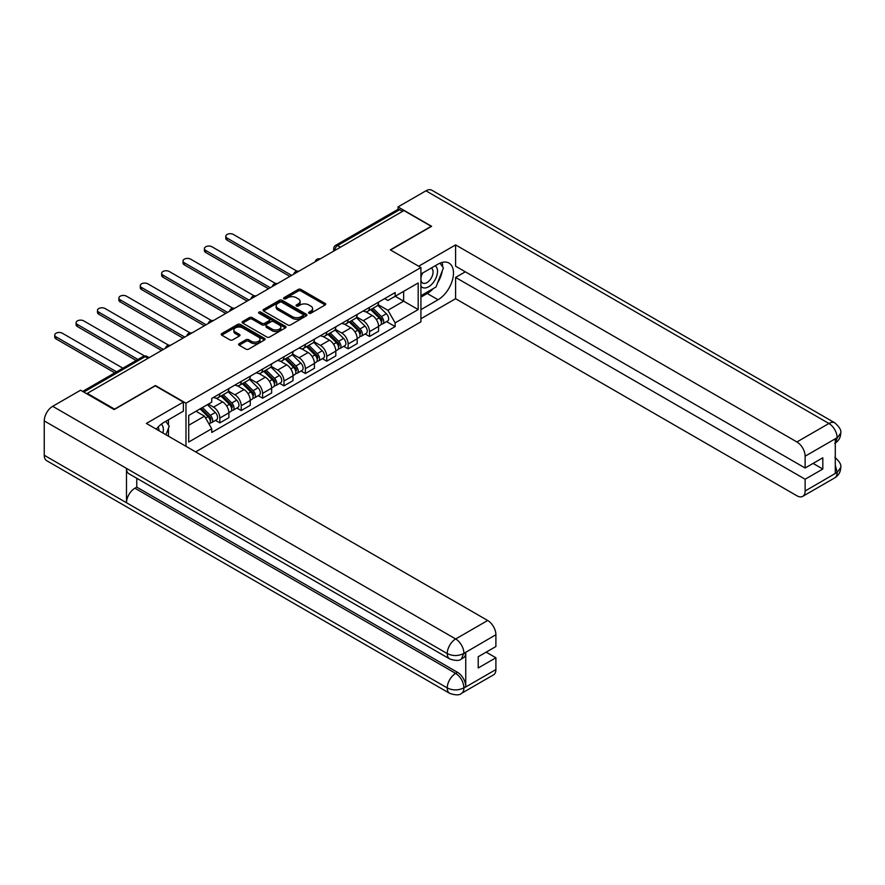 <?xml version="1.0" encoding="UTF-8"?>
<svg xmlns="http://www.w3.org/2000/svg" width="885" height="885" viewBox="0 0 885 885"><rect width="100%" height="100%" fill="white"/><g stroke="black" fill="none" stroke-linecap="round" stroke-linejoin="round"><path stroke-width="1.33" d="M308.976 313.224A1.327 0.774 0 0 0 310.856 313.224L325.149 304.971A1.903 1.095 0 0 0 325.713 304.197A1.903 1.095 0 0 0 325.149 303.422L300.933 289.439A1.903 1.095 0 0 0 298.245 289.439L283.952 297.692A1.327 0.774 0 0 0 283.554 298.234A1.327 0.774 0 0 0 283.952 298.776A1.327 0.774 0 0 0 285.833 298.776L287.68 297.703A6.084 3.518 0 0 1 296.287 297.703L298.311 298.876A6.084 3.518 0 0 1 300.092 301.365A6.084 3.518 0 0 1 298.311 303.843L296.464 304.916A1.327 0.774 0 0 0 296.066 305.458A1.327 0.774 0 0 0 296.464 306A1.327 0.774 0 0 0 298.345 306L300.192 304.938A6.084 3.518 0 0 1 308.81 304.938L310.823 306.099A6.084 3.518 0 0 1 312.604 308.588A6.084 3.518 0 0 1 310.823 311.066L308.976 312.139A1.327 0.774 0 0 0 308.577 312.682A1.327 0.774 0 0 0 308.976 313.224L308.976 312.139M239.182 343.657A1.903 1.095 0 0 0 238.618 344.431A1.903 1.095 0 0 0 239.182 345.205L245.975 349.132A1.903 1.095 0 0 0 248.663 349.132L264.538 339.962A1.903 1.095 0 0 0 265.102 339.187A1.903 1.095 0 0 0 264.538 338.413L240.322 324.43A1.903 1.095 0 0 0 237.634 324.43L221.759 333.601A1.903 1.095 0 0 0 221.195 334.375A1.903 1.095 0 0 0 221.759 335.149L229.956 339.884A1.903 1.095 0 0 0 232.655 339.884L239.448 335.968A1.903 1.095 0 0 0 240.001 335.194A1.903 1.095 0 0 0 239.448 334.408L235.377 332.063A5.089 2.943 0 0 1 233.883 329.983A5.089 2.943 0 0 1 237.025 327.273A5.089 2.943 0 0 1 242.578 327.904L258.52 337.108A5.089 2.943 0 0 1 260.013 339.187A5.089 2.943 0 0 1 256.871 341.909A5.089 2.943 0 0 1 251.318 341.267L248.663 339.729A1.903 1.095 0 0 0 245.975 339.729L239.182 343.657L239.182 345.205M185.983 403.184L155.417 385.528L114.563 409.113L87.294 393.371L403.925 210.564L431.205 226.306L390.351 249.891L420.917 267.536L185.983 403.184L185.983 446.305M287.813 324.972A1.903 1.095 0 0 0 290.501 324.972L306.387 315.812A1.903 1.095 0 0 0 306.94 315.027A1.903 1.095 0 0 0 306.387 314.252L282.16 300.269A1.903 1.095 0 0 0 279.472 300.269L263.597 309.44A1.903 1.095 0 0 0 263.044 310.215A1.903 1.095 0 0 0 263.597 310.989L287.813 324.972M259.493 313.511A1.327 0.774 0 0 1 260.843 313.699L260.843 312.117L285.457 326.333A1.903 1.095 0 0 1 286.021 327.107A1.903 1.095 0 0 1 285.457 327.881L269.582 337.052A1.903 1.095 0 0 1 266.894 337.052L242.678 323.069L242.678 321.52A1.903 1.095 0 0 0 242.114 322.295A1.903 1.095 0 0 0 242.678 323.069M242.678 321.52L249.47 317.593A1.903 1.095 0 0 1 252.159 317.593L261.982 323.268A1.903 1.095 0 0 0 264.67 323.268L269.184 320.658A1.903 1.095 0 0 0 269.737 319.883A1.903 1.095 0 0 0 269.184 319.109L258.951 313.202A1.327 0.774 0 0 1 258.564 312.659A1.327 0.774 0 0 1 259.393 311.951A1.327 0.774 0 0 1 260.843 312.117M195.64 451.892L420.917 321.83L420.917 267.536M87.294 393.371L87.294 394.079M340.459 247.203L337.583 245.543A3.872 2.235 60 0 0 335.647 245.344L397.741 209.502A3.872 2.235 60 0 1 399.677 209.69L337.583 245.543A3.872 2.235 120 0 0 334.84 250.289L334.84 250.444M402.553 211.349L399.677 209.69M369.521 307.349A8.916 5.144 60 0 1 367.673 311.354L376.722 306.122A8.916 5.144 -120 0 0 378.57 302.128M356.677 316.952L363.215 320.724A8.916 5.144 60 0 1 369.521 331.643L378.57 326.421A8.916 5.144 -120 0 0 372.264 315.502L365.782 311.763M378.57 326.421L378.57 331.244L369.521 336.466L365.184 333.966M367.673 311.354A8.916 5.144 60 0 1 363.281 310.945M369.521 331.643L369.521 336.466M348.137 319.695A8.916 5.144 60 0 1 346.289 323.689L355.339 318.467A8.916 5.144 -120 0 0 357.186 314.474M343.8 346.312L348.137 348.812L357.186 343.59L357.186 338.767A8.916 5.144 -120 0 0 350.88 327.837L344.398 324.109M346.289 323.689A8.916 5.144 60 0 1 341.898 323.291M335.293 329.297L341.831 333.07A8.916 5.144 60 0 1 348.137 343.988L348.137 348.812M326.753 332.041A8.916 5.144 60 0 1 324.906 336.034L333.955 330.813A8.916 5.144 -120 0 0 335.802 326.808M322.417 358.657L326.753 361.157L335.802 355.936L335.802 351.113A8.916 5.144 -120 0 0 329.497 340.183L323.025 336.455M324.906 336.034A8.916 5.144 60 0 1 320.514 335.636M313.909 341.643L320.447 345.416A8.916 5.144 60 0 1 326.753 356.334L326.753 361.157M305.369 344.387A8.916 5.144 60 0 1 303.522 348.38L312.571 343.159A8.916 5.144 -120 0 0 314.418 339.154M301.033 371.003L305.369 373.503L314.418 368.282L314.418 363.458A8.916 5.144 -120 0 0 308.113 352.529L301.641 348.79M303.522 348.38A8.916 5.144 60 0 1 299.13 347.982M292.526 353.989L299.064 357.761A8.916 5.144 60 0 1 305.369 368.68L305.369 373.503M283.985 356.732A8.916 5.144 60 0 1 282.138 360.726L291.187 355.505A8.916 5.144 -120 0 0 293.035 351.5M279.649 383.349L283.985 385.849L293.035 380.627L293.035 375.804A8.916 5.144 -120 0 0 286.729 364.874L280.257 361.135M282.138 360.726A8.916 5.144 60 0 1 277.746 360.328M271.153 366.335L277.68 370.107A8.916 5.144 60 0 1 283.985 381.026L283.985 385.849M262.602 369.078A8.916 5.144 60 0 1 260.754 373.072L269.803 367.85A8.916 5.144 -120 0 0 271.651 363.846M258.265 395.695L262.602 398.195L271.651 392.973L271.651 388.15A8.916 5.144 -120 0 0 265.345 377.22L258.874 373.481M260.754 373.072A8.916 5.144 60 0 1 256.362 372.673M249.769 378.669L256.296 382.453A8.916 5.144 60 0 1 262.602 393.371L262.602 398.195M241.218 381.413A8.916 5.144 60 0 1 239.37 385.417L248.419 380.196A8.916 5.144 -120 0 0 250.267 376.191M236.881 408.04L241.218 410.54L250.267 405.319L250.267 400.496A8.916 5.144 -120 0 0 243.961 389.566L237.49 385.827M239.37 385.417A8.916 5.144 60 0 1 234.99 385.019M228.385 391.015L234.912 394.787A8.916 5.144 60 0 1 241.218 405.717L241.218 410.54M219.834 393.759A8.916 5.144 60 0 1 217.987 397.763L227.036 392.542A8.916 5.144 -120 0 0 228.883 388.537M215.498 420.386L219.834 422.886L228.883 417.665L228.883 412.841A8.916 5.144 -120 0 0 222.577 401.912L216.106 398.173M217.987 397.763A8.916 5.144 60 0 1 213.606 397.365M208.329 404.135L213.528 407.133A8.916 5.144 60 0 1 219.834 418.063L219.834 422.886M384.665 298.599L387.884 300.458L418.185 282.968L403.648 291.364L403.648 301.177L387.884 310.27L378.061 304.606M188.726 425.265L204.49 416.16L211.747 428.738L188.726 442.035L188.726 415.452L211.747 402.155L211.747 398.438L395.152 292.548L395.152 296.265L418.185 309.562L395.152 322.859L387.884 310.27M418.185 282.968L418.185 309.562M211.747 428.738L211.747 432.466L395.152 326.576L395.152 322.859M204.49 416.16L195.983 411.248M386.568 321.62L395.152 326.576M309.507 313.412L310.823 312.648A6.084 3.518 0 0 0 312.604 310.17L312.604 308.588M300.092 301.365L300.092 302.947A6.084 3.518 0 0 1 298.311 305.425L296.995 306.188M325.149 303.422L325.149 304.971L300.933 291.021A1.903 1.095 0 0 0 298.245 291.021L284.483 298.964M306.387 314.252L306.387 315.812L282.16 301.851A1.903 1.095 0 0 0 279.472 301.851L263.619 311.011M303.024 315.58A1.327 0.774 0 0 0 303.411 315.027A1.327 0.774 0 0 0 303.024 314.485L281.762 302.216A1.327 0.774 0 0 0 279.881 302.216L277.923 303.345A6.084 3.518 0 0 0 276.142 305.823A6.084 3.518 0 0 0 277.923 308.312L292.459 316.697A6.084 3.518 0 0 0 301.066 316.697L303.024 315.58L303.024 317.162A1.327 0.774 0 0 0 303.411 316.609L303.411 315.027M276.142 305.823L276.142 307.405A6.084 3.518 0 0 0 277.923 309.894L277.923 308.312M303.024 317.162L301.066 318.279A6.084 3.518 0 0 1 292.459 318.279L277.923 309.894M242.7 323.08L249.47 319.175L249.47 317.593M269.737 319.883L269.737 321.465A1.903 1.095 0 0 1 269.184 322.251L264.67 324.85A1.903 1.095 0 0 1 261.982 324.85L252.159 319.175A1.903 1.095 0 0 0 249.47 319.175M260.843 313.699L285.435 327.904M272.171 329.154A5.089 2.943 0 0 0 277.724 329.784A5.089 2.943 0 0 0 280.866 327.074A5.089 2.943 0 0 0 279.372 324.994L273.753 321.753A1.903 1.095 0 0 0 271.064 321.753L266.562 324.352A1.903 1.095 0 0 0 265.998 325.127A1.903 1.095 0 0 0 266.562 325.901L272.171 329.154L272.171 330.736A5.089 2.943 0 0 0 277.724 331.366A5.089 2.943 0 0 0 280.866 328.656L280.866 327.074M265.998 325.127L265.998 326.709A1.903 1.095 0 0 0 266.562 327.483L266.562 325.901M272.171 330.736L266.562 327.483M260.013 339.187L260.013 340.769A5.089 2.943 0 0 1 256.871 343.491A5.089 2.943 0 0 1 251.318 342.849L248.663 341.311A1.903 1.095 0 0 0 245.975 341.311L239.204 345.227M233.883 329.983L233.883 331.565A5.089 2.943 0 0 0 235.377 333.645L235.377 332.063M239.448 334.408L239.448 335.968L235.377 333.645M264.515 339.984L240.322 326.012A1.903 1.095 0 0 0 237.634 326.012L221.781 335.161M370.671 309.617L379.09 317.925A4.845 2.799 60 0 1 380.373 325.193L378.57 326.233M372.353 311.277L375.926 313.334M296.951 271.153L233.408 234.459A4.458 2.578 -0 0 0 228.551 233.905A4.458 2.578 -0 0 0 225.797 236.284A4.458 2.578 -0 0 0 227.102 238.098L291.663 275.379M371.6 309.075L380.827 318.18A2.323 1.339 60 0 1 381.446 321.664A2.323 1.339 60 0 1 381.236 321.753M373.005 308.268L381.424 316.587A4.845 2.799 60 0 1 382.707 323.844A4.845 2.799 60 0 1 381.236 324.01M377.718 305.203L386.358 313.733A4.845 2.799 60 0 1 387.641 321.001L382.707 323.844M289.882 276.408L227.102 240.156A4.458 2.578 180 0 1 225.797 238.342L225.797 236.284M349.287 321.963L357.706 330.271A4.845 2.799 60 0 1 358.989 337.539L357.186 338.579M350.969 323.622L354.542 325.68M275.567 283.499L212.024 246.804A4.458 2.578 -0 0 0 207.167 246.251A4.458 2.578 -0 0 0 204.413 248.63A4.458 2.578 -0 0 0 205.718 250.444L270.279 287.725M350.217 321.421L359.443 330.525A2.323 1.339 60 0 1 360.062 334.01A2.323 1.339 60 0 1 359.852 334.099M351.622 320.613L360.04 328.932A4.845 2.799 60 0 1 361.323 336.189A4.845 2.799 60 0 1 359.852 336.355M356.334 317.549L364.974 326.078A4.845 2.799 60 0 1 366.257 333.346L361.323 336.189M268.498 288.753L205.718 252.502A4.458 2.578 180 0 1 204.413 250.687L204.413 248.63M327.904 334.309L336.333 342.617A4.845 2.799 60 0 1 337.605 349.885L335.802 350.925M329.585 335.968L333.158 338.026M254.183 295.844L190.64 259.15A4.458 2.578 -0 0 0 185.784 258.597A4.458 2.578 -0 0 0 183.029 260.975A4.458 2.578 -0 0 0 184.334 262.79L248.895 300.07M328.844 333.767L338.059 342.871A2.323 1.339 60 0 1 338.678 346.356A2.323 1.339 60 0 1 338.468 346.444M330.238 332.959L338.656 341.278A4.845 2.799 60 0 1 339.94 348.535A4.845 2.799 60 0 1 338.468 348.69M334.95 329.895L343.59 338.424A4.845 2.799 60 0 1 344.873 345.692L339.94 348.535M247.114 301.099L184.334 264.847A4.458 2.578 180 0 1 183.029 263.033L183.029 260.975M433.274 288.587A21.804 12.589 120 0 1 427.223 293.499L438.053 299.749A21.804 12.589 120 0 0 452.301 280.534A21.804 12.589 120 0 0 448.96 263.055A21.804 12.589 120 0 0 438.053 264.139L420.917 274.029M438.053 299.749L420.917 309.639M420.917 318.744L455.598 298.721L455.598 277.436L805.129 479.227L805.129 491.02L837.332 472.258L835.285 473.221L835.285 439.192L837.133 437.721L805.129 456.206A11.627 6.715 -120 0 0 796.909 441.958L828.913 423.484L425.928 190.817L398.029 206.924L431.615 226.306L390.562 250.012M465.333 271.817L455.598 277.436M813.083 463.408L822.818 469.028L822.818 457.788L805.129 467.999L455.598 266.197L455.598 244.902L796.909 441.958M418.66 266.23L455.598 244.902M455.598 298.721L796.909 495.777A11.627 6.715 -120 0 0 802.728 496.352A11.627 6.715 -120 0 0 805.129 491.02M425.928 190.817A11.925 6.881 -60 0 1 431.88 190.231L834.876 422.886A11.925 6.881 -60 0 0 828.913 423.484A11.627 6.715 60 0 1 837.133 437.721M398.029 209.369L398.029 206.924M805.129 467.999L805.129 456.206M822.818 469.028L805.129 479.227M437.599 282.879A21.804 12.589 120 0 0 442.29 270.777M442.644 266.872A21.804 12.589 120 0 0 442.102 262.425M427.223 293.499L420.917 297.139M835.285 465.079L837.133 472.147M834.876 457.313C839.555 461.516 841.513 464.879 840.75 467.402L837.354 472.258M834.876 422.886C839.544 427.057 841.502 430.453 840.75 433.064L837.343 437.843M449.713 658.949A11.925 6.881 -60 0 1 447.235 653.572C452.722 656.205 458.209 656.183 463.674 653.506L461.483 658.938C459.536 660.918 455.609 660.918 449.713 658.949L128.967 473.774A11.925 6.881 -60 0 1 126.489 468.386L44.25 420.906A11.925 6.881 -60 0 1 52.68 406.303L80.579 390.208L114.154 409.589L155.273 385.849L183.372 402.078L183.372 411.171L163.913 422.41A21.804 12.589 120 0 0 156.28 429.159M183.372 402.078L146.368 423.439L487.679 620.496A11.627 6.715 60 0 1 495.899 634.733L495.899 646.526L478.221 656.736L478.221 667.976L495.899 657.765L495.899 669.558A11.627 6.715 60 0 1 493.487 674.879L461.483 693.364A11.627 6.715 -120 0 0 463.895 688.032L495.899 669.558M167.962 435.907L172.553 438.551M168.438 435.63L168.438 428.318M168.438 425.054L168.438 419.8M461.483 693.364C459.625 695.333 455.698 695.333 449.713 693.375L46.717 460.709A11.925 6.881 -60 0 1 44.25 455.255L126.489 502.735A11.925 6.881 -60 0 1 134.918 488.21L455.664 673.396L457.523 672.323A11.627 6.715 60 0 1 465.742 686.572L465.742 652.544A11.627 6.715 60 0 1 463.331 657.865L461.483 658.938M44.25 420.906L44.25 455.255M52.68 406.303L455.664 638.97A11.925 6.881 -60 0 0 447.235 653.572L126.489 468.386L126.489 502.735L447.235 687.922C452.711 690.565 458.198 690.565 463.685 687.922L463.895 688.032M495.899 657.765L486.164 652.145M136.777 478.276L136.777 487.148L457.523 672.323M136.777 487.148L134.918 488.21M420.917 286.143A12.6 7.279 120 0 0 430.94 285.058A12.6 7.279 120 0 0 437.511 271.341A12.6 7.279 120 0 0 435.221 265.777M421.979 273.421A12.6 7.279 120 0 0 420.917 275.689M420.917 279.903A8.629 4.978 120 0 0 422.665 283.012A8.629 4.978 120 0 0 429.313 280.7A8.629 4.978 120 0 0 433.075 272.027A8.629 4.978 120 0 0 431.283 268.078A8.629 4.978 120 0 0 431.26 268.055M422.687 273.011A8.629 4.978 120 0 0 420.917 278.178M440.022 263.144L443.396 267.934L435.995 287.005L421.194 295.557M162.94 433.008A12.6 7.279 120 0 0 163.36 429.612A12.6 7.279 120 0 0 161.269 424.203M158.924 430.685A8.629 4.978 120 0 0 158.935 430.298A8.629 4.978 120 0 0 158.039 427.145M165.816 421.315L169.256 426.216L165.949 434.745M306.52 346.654L314.949 354.962A4.845 2.799 60 0 1 316.222 362.231L314.418 363.27M308.201 348.314L311.774 350.372M232.81 308.19L169.256 271.496A4.458 2.578 -0 0 0 164.4 270.943A4.458 2.578 -0 0 0 161.645 273.321A4.458 2.578 -0 0 0 162.951 275.135L227.511 312.416M307.46 346.112L316.675 355.217A2.323 1.339 60 0 1 317.295 358.702A2.323 1.339 60 0 1 317.084 358.79M308.854 345.305L317.272 353.624A4.845 2.799 60 0 1 318.556 360.881A4.845 2.799 60 0 1 317.095 361.036M313.567 342.241L322.206 350.77A4.845 2.799 60 0 1 323.49 358.038L318.556 360.881M225.73 313.445L162.951 277.193A4.458 2.578 180 0 1 161.645 275.379L161.645 273.321M285.136 359L293.566 367.308A4.845 2.799 60 0 1 294.838 374.576L293.035 375.616M286.817 360.66L290.391 362.717M211.427 320.525L147.872 283.842A4.458 2.578 -0 0 0 143.016 283.288A4.458 2.578 -0 0 0 140.261 285.667A4.458 2.578 -0 0 0 141.567 287.481L206.128 324.751M286.076 358.458L295.302 367.563A2.323 1.339 60 0 1 295.911 371.047A2.323 1.339 60 0 1 295.701 371.136M287.47 357.651L295.889 365.97A4.845 2.799 60 0 1 297.172 373.227A4.845 2.799 60 0 1 295.712 373.381M292.183 354.586L300.823 363.115A4.845 2.799 60 0 1 302.106 370.384L297.172 373.227M204.346 325.78L141.567 289.539A4.458 2.578 180 0 1 140.261 287.725L140.261 285.667M263.752 371.346L272.182 379.654A4.845 2.799 60 0 1 273.454 386.922L271.651 387.962M265.434 373.005L269.007 375.063M190.043 332.871L126.489 296.187A4.458 2.578 -0 0 0 121.632 295.634A4.458 2.578 -0 0 0 118.878 298.013A4.458 2.578 -0 0 0 120.183 299.827L184.744 337.096M264.692 370.804L273.919 379.908A2.323 1.339 60 0 1 274.527 383.393A2.323 1.339 60 0 1 274.317 383.482M266.086 369.996L274.505 378.315A4.845 2.799 60 0 1 275.788 385.572A4.845 2.799 60 0 1 274.328 385.727M270.799 366.932L279.439 375.461A4.845 2.799 60 0 1 280.722 382.729L275.788 385.572M182.963 338.125L120.183 301.885A4.458 2.578 180 0 1 118.878 300.07L118.878 298.013M242.368 383.692L250.798 392A4.845 2.799 60 0 1 252.07 399.268L250.267 400.308M244.05 385.351L247.623 387.409M168.659 345.216L105.105 308.533A4.458 2.578 -0 0 0 100.248 307.98A4.458 2.578 -0 0 0 97.494 310.358A4.458 2.578 -0 0 0 98.799 312.173L163.36 349.442M243.309 383.15L252.535 392.254A2.323 1.339 60 0 1 253.143 395.739A2.323 1.339 60 0 1 252.933 395.827M244.702 382.342L253.121 390.661A4.845 2.799 60 0 1 254.404 397.918A4.845 2.799 60 0 1 252.944 398.073M249.415 379.278L258.055 387.807A4.845 2.799 60 0 1 259.338 395.075L254.404 397.918M161.579 350.471L98.799 314.23A4.458 2.578 180 0 1 97.494 312.416L97.494 310.358M220.984 396.037L229.414 404.345A4.845 2.799 60 0 1 230.686 411.613L228.883 412.653M222.666 397.697L226.239 399.755M144.532 355.98L83.721 320.879A4.458 2.578 -0 0 0 78.865 320.326A4.458 2.578 -0 0 0 76.11 322.704A4.458 2.578 -0 0 0 77.426 324.518L137.971 359.476M221.925 395.495L231.151 404.6A2.323 1.339 60 0 1 231.759 408.085A2.323 1.339 60 0 1 231.549 408.173M223.319 394.688L231.748 402.996A4.845 2.799 60 0 1 233.02 410.264A4.845 2.799 60 0 1 231.56 410.419M228.031 391.624L236.682 400.153A4.845 2.799 60 0 1 237.954 407.421L233.02 410.264M136.19 360.505L77.426 326.576A4.458 2.578 180 0 1 76.11 324.762L76.11 322.704M200.11 408.87L208.03 416.691A4.845 2.799 60 0 1 209.302 423.959L209.07 424.092M201.282 410.043L204.855 412.1M122.893 368.182L62.348 333.225A4.458 2.578 -0 0 0 57.481 332.672A4.458 2.578 -0 0 0 54.737 335.039A4.458 2.578 -0 0 0 56.043 336.864L116.588 371.822M201.039 408.339L209.767 416.946A2.323 1.339 60 0 1 210.376 420.43A2.323 1.339 60 0 1 210.165 420.519M202.433 407.531L210.364 415.342A4.845 2.799 60 0 1 211.637 422.61A4.845 2.799 60 0 1 210.176 422.764M207.367 404.677L215.298 412.498A4.845 2.799 60 0 1 216.571 419.767L211.637 422.61M114.807 372.851L56.043 338.922A4.458 2.578 180 0 1 54.737 337.096L54.737 335.039M334.973 250.366L334.84 250.289A3.872 2.235 0 0 1 333.7 248.707L333.7 251.097M241.218 405.717L250.267 400.496M262.602 393.371L271.651 388.15M283.985 381.026L293.035 375.804M305.369 368.68L314.418 363.458M326.753 356.334L335.802 351.113M348.137 343.988L357.186 338.767M219.834 418.063L228.883 412.841M213.528 407.133L222.577 401.912M234.912 394.787L243.961 389.566M256.296 382.453L265.345 377.22M277.68 370.107L286.729 364.874M299.064 357.761L308.113 352.529M320.447 345.416L329.497 340.183M341.831 333.07L350.88 327.837M363.215 320.724L372.264 315.502M319.795 259.128A3.872 2.235 120 0 0 318.08 260.124M298.411 271.474A3.872 2.235 120 0 0 296.696 272.469M277.027 283.82A3.872 2.235 120 0 0 275.323 284.815M255.643 296.165A3.872 2.235 120 0 0 253.94 297.161M234.259 308.511A3.872 2.235 120 0 0 232.556 309.507M212.876 320.857A3.872 2.235 120 0 0 211.172 321.852M191.503 333.202A3.872 2.235 120 0 0 189.788 334.187M170.119 345.548A3.872 2.235 120 0 0 168.404 346.533M148.016 358.314L145.129 356.644L83.798 392.066M149.145 357.651L147.076 356.456A3.872 2.235 120 0 0 145.129 356.644A3.872 2.235 60 0 0 143.193 356.456L82.659 391.402M310.823 312.648L310.823 311.066M296.464 306L296.464 304.916M298.311 305.425L298.311 303.843M283.952 298.776L283.952 297.692M298.245 291.021L298.245 289.439M300.933 291.021L300.933 289.439M263.597 310.989L263.597 309.44M279.472 301.851L279.472 300.269M282.16 301.851L282.16 300.269M292.459 318.279L292.459 316.697M301.066 318.279L301.066 316.697M252.159 319.175L252.159 317.593M261.982 324.85L261.982 323.268M264.67 324.85L264.67 323.268M269.184 322.251L269.184 320.658M285.457 327.881L285.457 326.333M245.975 341.311L245.975 339.729M248.663 341.311L248.663 339.729M251.318 342.849L251.318 341.267M221.759 335.149L221.759 333.601M237.634 326.012L237.634 324.43M240.322 326.012L240.322 324.43M264.538 339.962L264.538 338.413M379.09 317.925L376.313 319.54M381.922 320.602L381.048 321.111M386.358 313.733L381.424 316.587M227.102 240.156L227.102 238.098M357.706 330.271L354.929 331.886M360.538 332.948L359.664 333.446M364.974 326.078L360.04 328.932M205.718 252.502L205.718 250.444M336.333 342.617L333.545 344.221M339.154 345.294L338.28 345.792M343.59 338.424L338.656 341.278M184.334 264.847L184.334 262.79M840.75 467.446C840.617 472.004 838.615 475.477 834.732 477.867A11.627 6.715 -120 0 0 837.133 472.546M835.285 443.053L837.133 438.119M465.742 686.572L463.696 687.91M495.899 634.733L463.696 653.495M463.895 653.606L465.742 652.544M463.895 653.218A11.627 6.715 60 0 0 455.664 638.97L487.679 620.496M449.713 693.375A11.925 6.881 -60 0 1 447.235 687.922A11.925 6.881 -60 0 1 455.664 673.396C460.62 676.715 463.364 681.461 463.895 687.645M314.949 354.962L312.162 356.566M317.77 357.64L316.907 358.137M322.206 350.77L317.272 353.624M162.951 277.193L162.951 275.135M293.566 367.308L290.778 368.912M296.398 369.985L295.524 370.483M300.823 363.115L295.889 365.97M141.567 289.539L141.567 287.481M272.182 379.654L269.394 381.258M275.014 382.331L274.14 382.829M279.439 375.461L274.505 378.315M120.183 301.885L120.183 299.827M250.798 392L248.01 393.604M253.63 394.677L252.756 395.175M258.055 387.807L253.121 390.661M98.799 314.23L98.799 312.173M229.414 404.345L226.626 405.949M232.246 407.023L231.372 407.52M236.682 400.153L231.748 402.996M77.426 326.576L77.426 324.518M208.03 416.691L205.608 418.096M210.862 419.368L209.988 419.866M215.298 412.498L210.364 415.342M56.043 338.922L56.043 336.864M320.127 258.94A3.872 3.872 0 0 0 315.148 261.816M298.743 271.286A3.872 3.872 0 0 0 293.765 274.162M277.359 283.631A3.872 3.872 0 0 0 272.381 286.508M255.975 295.977A3.872 3.872 0 0 0 250.997 298.853M234.591 308.323A3.872 3.872 0 0 0 229.613 311.199M213.208 320.669A3.872 3.872 0 0 0 208.24 323.545M191.824 333.014A3.872 3.872 0 0 0 186.857 335.891M170.44 345.36A3.872 3.872 0 0 0 165.473 348.236M147.076 356.456A3.872 3.872 0 0 0 143.193 356.456M335.647 245.344A3.872 3.872 0 0 0 333.7 248.707M802.728 496.352L834.732 477.867M840.75 433.097C840.595 437.621 838.582 441.062 834.732 443.44"/></g></svg>
